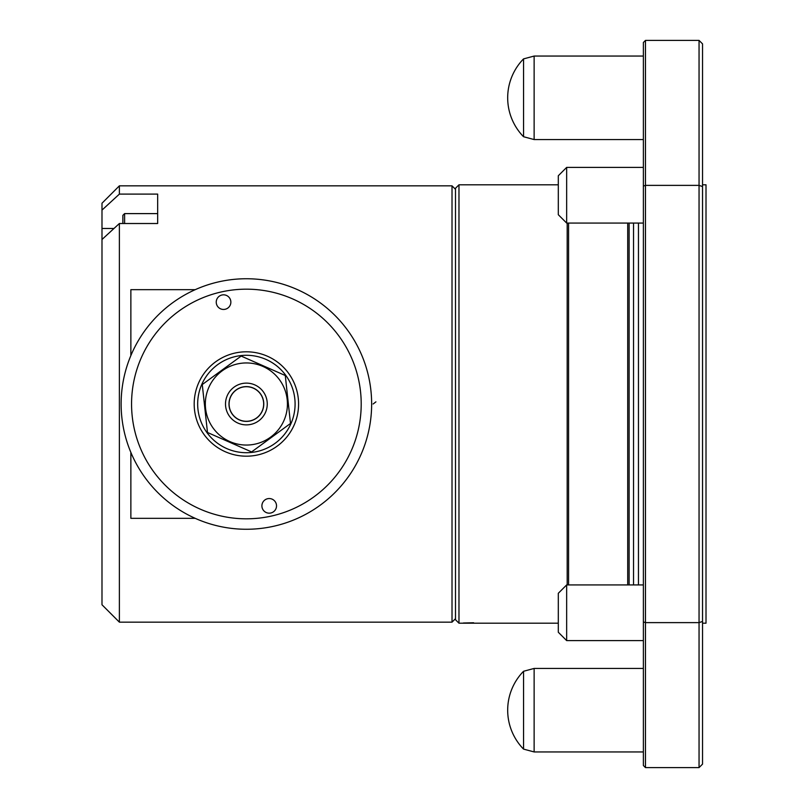 <?xml version="1.0" encoding="UTF-8"?>
<svg xmlns="http://www.w3.org/2000/svg" width="808" height="808" viewBox="0 0 808 808"><rect width="100%" height="100%" fill="white"/><g stroke="black" fill="none" stroke-linecap="round" stroke-linejoin="round"><path stroke-width="1.21" d="M633.543 223.069L633.543 584.931M629.119 223.069L629.119 584.931M627.725 223.069L627.725 584.931M568.58 223.069L568.58 584.931M567.186 223.069L567.186 584.931M458.974 623.2L455.5 619.726L455.5 188.274L458.974 184.8L458.974 623.2L558.308 623.2M463.378 622.998L473.609 622.766M702.536 184.8L706.01 184.8L706.01 623.2L702.536 623.2M643.38 621.928L645.471 622.625L645.471 767.6L643.38 765.509L643.38 42.491L645.471 40.4L645.471 622.625L699.051 622.625L699.051 40.4L702.536 43.874L702.536 764.126L699.051 767.6L699.051 622.625L702.536 621.453M643.38 186.072L645.471 185.375L699.051 185.375L702.536 186.547M643.38 751.945L534.128 751.945L534.128 668.438L643.38 668.438M534.128 751.945L523.554 749.107L523.554 671.276L534.128 668.438M566.66 640.603L558.308 632.25L558.308 593.284L566.66 584.931L566.66 640.603L643.38 640.603M119.382 185.84L119.382 194.102L101.99 210.1L101.99 239.501L119.382 223.513L119.382 622.16L452.015 622.16L452.015 185.84L119.382 185.84L101.99 203.232L101.99 210.1M119.382 223.513L157.661 223.513L157.661 194.102L119.382 194.102M195.213 289.668L130.866 289.668L130.866 355.571M130.866 452.43L130.866 518.332L195.213 518.332M101.99 239.501L101.99 604.768L119.382 622.16M122.867 216.372L122.867 223.513L122.867 215.342L124.604 213.605L124.604 223.513M157.661 223.513L157.661 213.605L124.604 213.605M225.149 309.272A7.302 7.302 0 0 0 228.927 297.192A7.302 7.302 0 0 0 216.574 299.96A7.302 7.302 0 0 0 225.149 309.272M270.811 512.989A7.302 7.302 0 0 0 274.589 500.909A7.302 7.302 0 0 0 262.236 503.677A7.302 7.302 0 0 0 270.811 512.989M257.803 454.924A52.187 52.187 0 0 0 284.78 368.65A52.187 52.187 0 0 0 196.566 388.426A52.187 52.187 0 0 0 257.803 454.924M271.498 516.039A114.817 114.817 0 0 0 330.856 326.23A114.817 114.817 0 0 0 136.794 369.731A114.817 114.817 0 0 0 271.498 516.039M273.781 526.23A125.26 125.26 0 0 0 338.532 319.16A125.26 125.26 0 0 0 126.836 366.62A125.26 125.26 0 0 0 273.781 526.23M643.38 139.562L534.128 139.562L534.128 56.055L643.38 56.055M534.128 139.562L523.554 136.724L523.554 58.893L534.128 56.055M566.66 223.069L558.308 214.716L558.308 175.75L566.66 167.397L566.66 223.069L643.38 223.069M254.692 451.995A48.712 48.712 0 0 0 283.79 372.801A48.712 48.712 0 0 0 200.657 387.204A48.712 48.712 0 0 0 254.692 451.995M285.285 375.518L241.168 356.076L202.263 384.547L207.484 432.482L251.601 451.924L290.496 423.453L285.285 375.518L290.496 423.453M202.394 385.689L207.484 432.482M241.693 356.298L241.168 356.076M254.338 449.925L290.042 423.786M251.076 451.702L251.601 451.924M253.389 444.451A41.056 41.056 0 0 1 207.848 389.84A41.056 41.056 0 0 1 277.912 377.71A41.056 41.056 0 0 1 253.389 444.451M266.953 400.435A20.877 20.877 81.4 0 1 239.178 423.594A20.877 20.877 81.4 0 1 233.007 387.971A20.877 20.877 81.4 0 1 266.953 400.435M263.519 401.031A17.392 17.392 -98.6 0 0 243.41 386.86A17.392 17.392 -98.6 0 0 229.24 406.969A17.392 17.392 -98.6 0 0 249.349 421.14A17.392 17.392 -98.6 0 0 263.519 401.031M263.418 401.051A17.291 17.291 81.3 0 1 240.42 420.231A17.291 17.291 81.3 0 1 235.31 390.719A17.291 17.291 81.3 0 1 263.418 401.051M638.461 584.931L638.461 223.069M375.922 401.859L373.124 404M113.989 228.472L101.99 228.472M458.974 184.8L558.308 184.8M645.471 767.6L699.051 767.6M645.471 40.4L699.051 40.4M523.544 671.276A55.671 55.671 0 0 0 523.564 749.127M566.66 584.931L643.38 584.931M455.5 189.314L452.015 185.84M455.5 618.686L452.015 622.16M523.544 58.893A55.671 55.671 0 0 0 523.564 136.744M566.66 167.397L643.38 167.397"/></g></svg>
